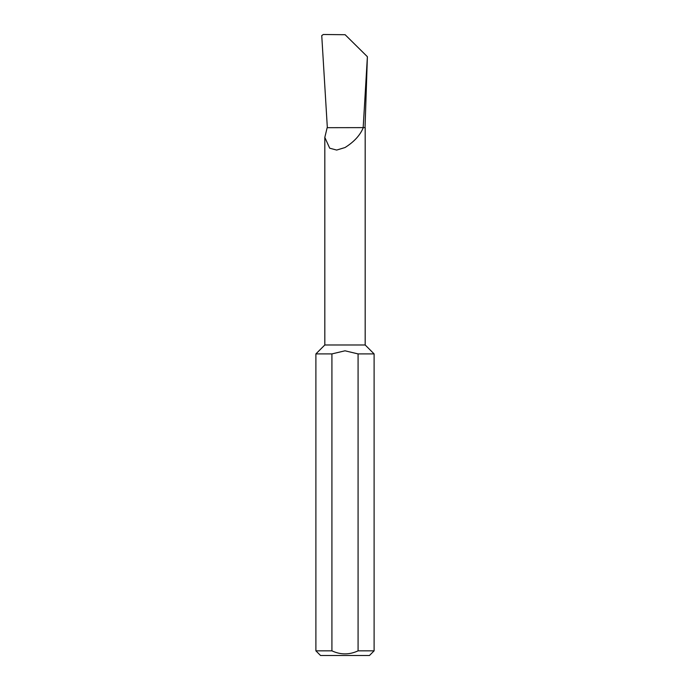 <?xml version="1.0" encoding="UTF-8"?>
<svg xmlns="http://www.w3.org/2000/svg" width="690" height="690" viewBox="0 0 690 690"><rect width="100%" height="100%" fill="white"/><g stroke="black" fill="none" stroke-linecap="round" stroke-linejoin="round"><path stroke-width="1.03" d="M315.891 650.843L331.916 650.843C340.627 654.905 349.356 654.905 358.084 650.843L374.109 650.843L369.452 655.5L320.548 655.5L315.891 650.843L315.891 353.91L324.818 344.983L365.183 344.983L365.183 127.624L363.294 127.624C360.146 135.257 354.048 141.899 345 147.548L336.651 150.066L329.699 148.195L324.818 137.396L327.155 127.684L363.294 127.624M358.084 650.843L358.084 353.91L345 350.805L331.916 353.91L331.916 650.843M358.084 353.91L374.109 353.91L374.109 650.843M363.173 127.624L367.39 56.709L365.036 127.624M367.39 56.709L345.121 34.716L323.308 34.5L321.747 35.595L327.336 127.624M315.891 353.91L331.916 353.91M365.183 344.983L374.109 353.91M324.818 344.983L324.818 137.396"/></g></svg>
